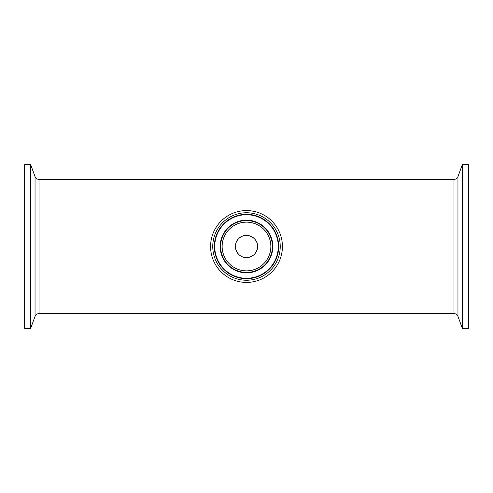 <?xml version="1.0" encoding="UTF-8"?>
<svg xmlns="http://www.w3.org/2000/svg" width="493" height="493" viewBox="0 0 493 493"><rect width="100%" height="100%" fill="white"/><g stroke="black" fill="none" stroke-linecap="round" stroke-linejoin="round"><path stroke-width="0.74" d="M257.592 246.5A11.092 11.092 0 0 1 240.954 256.107A11.092 11.092 0 0 1 240.954 236.893A11.092 11.092 0 0 1 257.592 246.5C258.104 236.997 245.009 231.587 238.655 238.655C231.587 245.015 236.997 258.104 246.5 257.592C253.236 256.933 256.933 253.236 257.592 246.5M282.421 246.5A35.921 35.921 0 0 1 228.542 277.608A35.921 35.921 0 0 1 228.542 215.392A35.921 35.921 0 0 1 282.421 246.5M30.671 164.625L30.671 328.375L35.04 316.364L35.04 176.636L30.671 164.625L24.65 164.625L24.65 328.375L30.671 328.375M39.015 179.415L453.985 179.415L453.985 313.585L39.015 313.585L39.015 179.415C37.111 179.323 35.786 178.392 35.04 176.636M462.329 328.375L462.329 164.625L457.96 176.636L457.96 316.364L462.329 328.375L468.35 328.375L468.35 164.625L462.329 164.625M222.14 246.5A24.36 24.36 0 0 1 258.683 225.406A24.36 24.36 0 0 1 258.683 267.594A24.36 24.36 0 0 1 222.14 246.5M220.581 246.5A25.919 25.919 0 0 0 259.46 268.944A25.919 25.919 0 0 0 259.46 224.056A25.919 25.919 0 0 0 220.581 246.5M272.826 246.5A26.326 26.326 0 0 1 246.5 272.826A26.326 26.326 0 0 1 220.174 246.5A26.326 26.326 0 0 1 246.5 220.174A26.326 26.326 0 0 1 272.826 246.5M280.24 246.5A33.74 33.74 0 0 0 229.627 217.277A33.74 33.74 0 0 0 229.627 275.723A33.74 33.74 0 0 0 280.24 246.5M278.687 246.5A32.187 32.187 0 0 1 246.5 278.687A32.187 32.187 0 0 1 214.313 246.5A32.187 32.187 0 0 1 246.5 214.313A32.187 32.187 0 0 1 278.687 246.5M278.274 246.5A31.774 31.774 0 0 1 246.5 278.274A31.774 31.774 0 0 1 214.726 246.5A31.774 31.774 0 0 1 246.5 214.726A31.774 31.774 0 0 1 278.274 246.5M39.015 313.585C37.111 313.677 35.786 314.608 35.04 316.364M453.985 313.585C455.889 313.677 457.214 314.608 457.96 316.364M453.985 179.415C455.889 179.323 457.214 178.392 457.96 176.636"/></g></svg>
